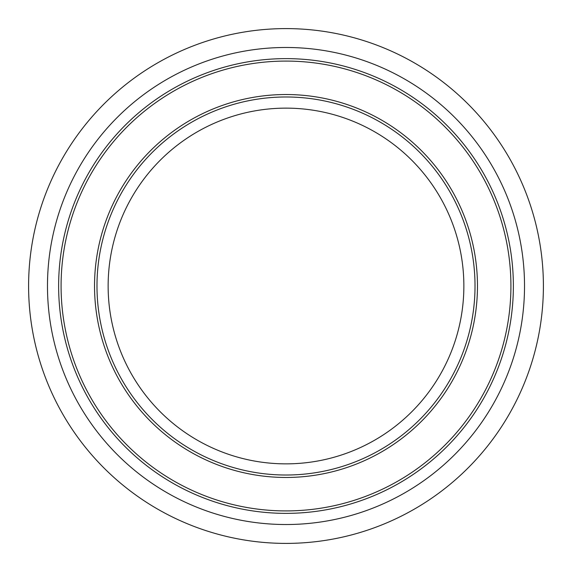<?xml version="1.0" encoding="UTF-8"?>
<svg xmlns="http://www.w3.org/2000/svg" width="572" height="572" viewBox="0 0 572 572"><rect width="100%" height="100%" fill="white"/><g stroke="black" fill="none" stroke-linecap="round" stroke-linejoin="round"><path stroke-width="0.86" d="M286 543.4A257.4 257.4 0 0 1 63.084 157.3A257.4 257.4 0 0 1 508.916 157.3A257.4 257.4 0 0 1 286 543.4M286 108.137A177.863 177.863 0 0 0 131.968 374.932A177.863 177.863 0 0 0 440.032 374.932A177.863 177.863 0 0 0 286 108.137M286 475.017A189.017 189.017 0 0 1 96.983 286A189.017 189.017 0 0 1 286 96.983A189.017 189.017 0 0 1 475.017 286A189.017 189.017 0 0 1 286 475.017M286 58.63A227.37 227.37 0 0 0 89.096 399.685A227.37 227.37 0 0 0 482.904 399.685A227.37 227.37 0 0 0 286 58.63M286 47.483A238.517 238.517 0 0 0 79.436 405.262A238.517 238.517 0 0 0 492.563 405.262A238.517 238.517 0 0 0 286 47.483M286 510.918A224.918 224.918 0 0 1 61.082 286A224.918 224.918 0 0 1 286 61.082A224.918 224.918 0 0 1 510.918 286A224.918 224.918 0 0 1 286 510.918M286 477.463A191.463 191.463 0 0 1 120.184 190.269A191.463 191.463 0 0 1 451.816 190.269A191.463 191.463 0 0 1 286 477.463"/></g></svg>
